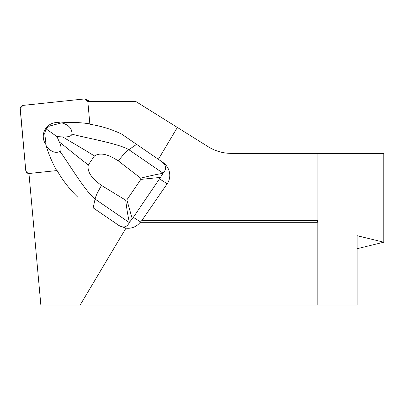 <?xml version="1.0" encoding="UTF-8"?>
<svg xmlns="http://www.w3.org/2000/svg" width="404" height="404" viewBox="0 0 404 404"><rect width="100%" height="100%" fill="white"/><g stroke="black" fill="none" stroke-linecap="round" stroke-linejoin="round"><path stroke-width="0.61" d="M121.392 133.926L162.716 162.287L121.392 133.926C111.403 129.23 100.899 126.008 89.88 124.255L87.825 101.545L135.593 101.353L208.287 146.778A43.339 43.339 0 0 0 231.25 153.363L383.8 153.363L383.8 242.203L357.121 235.709L357.121 305.05L317.16 305.05L317.16 222.705L317.913 220.453L317.913 153.363M77.997 197.389C69.771 189.506 62.807 180.558 57.105 170.549L28.952 173.508L40.855 305.05L80.143 305.05L125.972 228.149L119.569 225.917L93.167 207.853M317.16 222.705L139.834 222.705L141.91 220.453L167.2 183.729A15.857 15.17 32.3 0 0 162.716 162.287M141.91 220.453L317.913 220.453M158.368 159.312L177.356 127.452M60.822 123.079L49.606 126.003L46.036 128.851L44.713 133.163L46.142 145.597C50.47 151.616 55.08 153.591 59.979 151.525C62.282 150.647 60.605 144.349 59.403 142.067L56.913 136.562L62.903 136.956C65.413 137.289 71.836 136.628 71.917 134.062C72.185 128.573 68.776 124.836 61.696 122.851L60.822 123.079A13.761 13.554 -59.2 0 0 46.041 144.703A13.761 13.554 -59.2 0 1 60.822 123.079M357.121 248.697L383.8 242.203M80.143 305.05L317.16 305.05M139.834 222.705A15.857 15.17 32.3 0 1 125.972 228.149M125.695 200.182L126.866 199.864L132.219 218.685L129.391 222.432C128.058 216.842 126.821 209.423 125.695 200.182L101.465 185.421C95.213 180.77 86.507 173.634 88.314 164.913L94.43 155.969C101.929 151.121 111.741 156.732 118.256 160.858L140.738 178.179C149.768 175.866 157.176 174.25 162.958 173.341L160.444 177.406L140.86 179.391L140.738 178.179M126.866 199.864L140.86 179.391M161.605 161.585C166.362 165.165 166.852 169.044 163.085 173.21L162.958 173.341M118.256 160.858L123.063 155.101C125.432 152.505 127.356 150.702 128.836 149.697C118.503 143.258 79.164 136.673 71.917 134.062M101.465 185.421L97.894 191.915C96.404 194.91 95.465 197.298 95.071 199.076L93.178 207.802M129.391 222.432L129.325 222.589C127.068 227.23 123.518 228.149 118.68 225.356M140.582 221.932L133.33 217.347L160.444 177.406M133.33 217.347L132.219 218.685M94.43 155.969C78.356 145.925 68.589 140.673 62.903 136.956M88.314 164.913C73.21 153.449 64.862 146.117 59.403 142.067M129.325 222.589L95.071 199.076C85.32 191.789 64.958 157.449 59.979 151.525M163.085 173.21L128.836 149.697L136.557 144.39M56.913 136.562L46.036 128.851M61.696 122.851C71.25 122.069 80.664 122.417 89.941 123.902M46.142 145.597C48.763 154.444 52.308 162.797 56.772 170.655M84.264 98.955L23.28 105.363A3.439 3.389 -59.2 0 0 20.2 109.125L25.75 170.473A3.439 3.389 -59.2 0 0 28.952 173.538L25.75 170.458L20.235 108.232L23.053 105.393L80.81 99.318L84.906 98.95L87.885 101.54A3.439 3.389 -59.2 0 0 84.264 98.955M167.2 183.729L159.6 178.922M28.997 174.038L27.376 173.074M89.607 101.359L86.335 99.404"/></g></svg>
